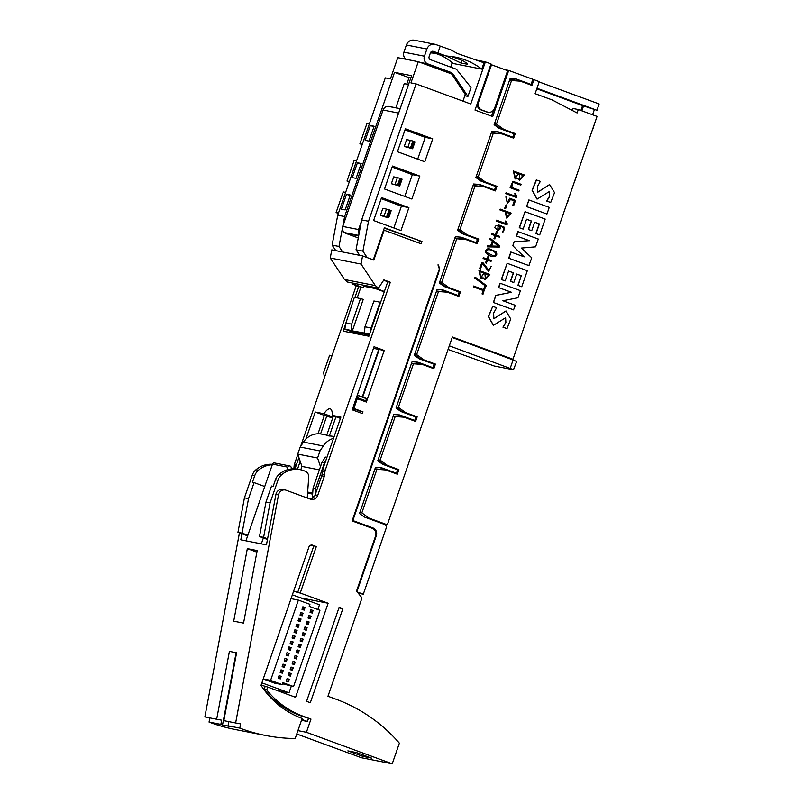 <?xml version="1.0" encoding="UTF-8"?>
<svg xmlns="http://www.w3.org/2000/svg" width="804" height="804" viewBox="0 0 804 804"><rect width="100%" height="100%" fill="white"/><g stroke="black" fill="none" stroke-linecap="round" stroke-linejoin="round"><path stroke-width="1.21" d="M518.801 190.97L510.329 187.724L513.042 181.372L521.103 184.307L520.821 185.111L512.821 182.227L511.716 187.463L519.082 190.156L518.801 190.97L510.128 187.684L512.942 181.352M520.821 185.111L512.721 182.207M485.706 252.034C487.314 254.707 489.797 256.235 493.153 256.607C496.53 256.556 497.535 254.948 496.168 251.793L489.566 248.949C487.244 248.557 485.958 249.582 485.706 252.034M489.465 248.928L489.355 248.908C487.043 248.516 485.757 249.541 485.495 251.994C487.103 254.667 489.596 256.195 492.952 256.566L493.053 256.587M486.601 252.416L493.324 255.772C499.766 254.908 492.711 249.431 489.375 249.793C487.405 249.491 486.48 250.366 486.601 252.416M493.214 255.752C499.505 254.737 492.53 249.481 489.274 249.773M565.604 207.241L566.86 203.633M567.885 201.452L567.795 200.92M500.45 226.306C504.5 227.381 505.294 229.19 502.822 231.713L504.309 227.21L498.229 224.728L497.776 231.19L500.45 226.306M500.249 226.266C504.299 227.341 505.083 229.15 502.621 231.673M502.822 231.713L502.932 232.577M498.118 224.708L497.676 231.17M494.832 227.763L497.998 230.356C501.153 229.08 501.073 227.482 497.756 225.572C496.108 225.361 495.133 226.095 494.832 227.763M497.897 230.336C500.932 229.029 500.852 227.431 497.656 225.552M484.842 286.465L483.706 289.741L473.546 286.043L473.265 286.857L483.214 290.515L482.038 293.912L482.802 294.194L485.596 286.747L484.631 286.425L483.495 289.701M473.747 286.083L473.265 286.857M473.476 286.897L483.214 290.515M483.425 290.556L482.038 293.912M482.249 293.952L483.003 294.234M498.601 246.195L491.656 246.064L493.164 241.692L498.601 246.195L491.445 246.024M492.963 241.652L498.4 246.155M487.345 245.964L487.515 246.878L499.374 247.049L499.726 246.034L490.259 238.306L489.757 238.989L492.299 241.099L490.591 246.014L487.345 245.964L487.515 246.878M490.47 238.346L489.757 238.989M489.968 239.029L492.299 241.099M492.5 241.14L490.591 246.014M490.802 246.054L487.546 246.004M475.315 277.249L474.631 277.913L486.078 286.435L486.551 285.732L475.315 277.249L474.631 277.913M474.842 277.953L486.078 286.435M482.742 263.712L488.701 271.31L491.164 266.395L488.872 270.466L483.284 263.019L481.918 262.516L479.596 268.586L480.541 268.898L482.38 263.581L488.601 271.29M481.918 262.516L479.596 268.586M479.797 268.626L480.541 268.898M491.164 266.395L488.772 270.445M583.463 155.674L583.784 154.75M584.277 153.333L585.664 149.333M514.801 193.653L515.796 196.377L506.038 192.789L505.565 193.543L516.449 197.513L516.791 196.508L515.605 193.895L514.801 193.653L515.595 196.337M506.038 192.789L505.565 193.543M505.766 193.583L516.449 197.513M505.314 221.05L506.319 223.763L496.56 220.185L496.078 220.939L506.962 224.899L507.314 223.894L506.118 221.291L505.314 221.05L506.108 223.723M496.56 220.185L496.078 220.939M496.279 220.979L506.962 224.899M510.078 213.623L506.872 217.221L506.138 212.176L510.078 213.623L506.761 217.191M500.389 209.151L500.108 209.965L505.384 211.894L506.711 218.065L511.123 213.09L500.188 209.11L499.907 209.924L505.173 211.854L506.6 218.045M506.128 212.206L509.877 213.583M506.068 204.869L504.61 208.457L505.575 208.769L506.832 205.151L506.068 204.869L504.61 208.457M504.811 208.497L505.575 208.769M484.882 273.551L488.621 274.928L485.274 278.837M488.822 274.968L485.375 278.867L484.892 273.521L488.621 274.928M479.606 271.611L483.948 273.209L480.862 277.551M484.149 273.249L480.963 277.571L479.616 271.581L483.948 273.209M479.154 270.496L480.772 278.415L483.073 277.762L485.254 279.712L489.857 274.435L478.943 270.456L480.661 278.395M482.933 277.913L485.144 279.691M506.078 196.98L507.485 203.523L510.53 199.482L514.49 200.93L512.932 205.432L513.676 205.703L515.515 200.407L509.615 198.246L507.565 202.668L505.877 196.94L507.384 203.492M510.56 199.523L514.289 200.889L512.731 205.392L513.676 205.703M509.615 198.246L507.465 202.648M592.588 129.896L594.598 123.514M558.84 226.788L556.659 233.08M518.59 173.785L514.057 172.126L515.404 178.116L518.59 173.785L514.047 172.156M519.716 179.382L523.062 175.463L519.324 174.096M523.263 175.503L519.334 174.066L519.816 179.403L523.062 175.463M515.103 178.93L513.384 171.001L524.298 174.97L519.696 180.247L517.515 178.307L515.213 178.95L513.595 171.041M519.585 180.227L517.374 178.448M515.304 178.096L518.389 173.744M496.53 231.843L495.495 234.838L491.746 233.492L491.465 234.286L495.013 235.592L493.968 238.607L494.721 238.888L495.978 235.904L499.425 237.17L499.706 236.376L496.249 235.11L497.284 232.125L496.319 231.803L495.294 234.758M491.947 233.532L491.465 234.286M491.676 234.326L495.013 235.592M495.214 235.632L493.968 238.607M494.169 238.647L494.932 238.929M495.978 235.904L499.425 237.17M491.043 261.38L491.314 260.586L487.867 259.32L488.902 256.335L488.139 256.054L487.103 259.039L483.365 257.702L483.083 258.496L486.631 259.803L485.576 262.818L486.34 263.099L487.596 260.114L491.043 261.38L487.576 260.144M483.566 257.742L483.083 258.496M483.294 258.536L486.631 259.803M486.832 259.843L485.576 262.818M485.787 262.858L486.541 263.139M488.139 256.054L486.912 258.968M576.237 176.83L576.729 175.141M574.629 181.483L576.076 177.302M513.796 282.526L510.58 281.35L513.515 272.857L508.58 271.048L505.173 280.918L501.525 279.571L507.163 263.29L527.323 270.697L521.766 286.747L517.917 285.37L521.253 275.732L516.731 274.074L513.796 282.526L510.379 281.31L513.314 272.817L508.57 271.079M505.173 280.918L501.314 279.531L507.163 263.29M539.715 234.909L536.067 233.572L539.404 223.934L534.69 222.205L531.745 230.688L528.529 229.512L531.464 221.03L526.54 219.211L523.123 229.08L519.474 227.733L525.032 211.683L545.202 219.08L539.715 234.909L535.866 233.532L539.203 223.894L534.68 222.236M531.745 230.688L528.328 229.472L531.263 220.989L526.519 219.241M523.123 229.08L519.263 227.693L525.032 211.683M493.756 318.736L505.947 310.967M507.022 328.645L503.153 327.228L505.897 322.585L505.615 317.751L493.475 325.298L488.571 316.665L492.741 306.334L496.601 307.761L493.636 313.068L493.857 318.756L506.048 310.987L510.731 318.997L507.022 328.645L502.952 327.188L505.676 322.595L505.505 317.741M493.375 325.278L488.37 316.625L492.741 306.334M513.545 309.872L493.375 302.475L495.837 295.359L511.404 292.284L498.54 287.561L500.048 283.209L520.419 290.646L517.957 297.761L502.892 300.756L515.334 305.329L513.545 309.872M528.871 265.601L508.701 258.205L510.852 252.014L524.138 256.858L512.781 245.743L514.128 241.843L529.283 240.677L516.409 235.954L517.917 231.592L538.288 239.039L535.585 246.838L521.374 248.084L531.776 257.843L528.871 265.601M523.876 256.757L512.781 245.743M512.972 359.247L597.06 116.419L578.287 109.525L577.101 112.972L552.077 99.907L535.112 93.676L539.283 81.636L533.916 79.666L531.936 85.405L520.399 81.174L511.555 80.521L496.48 124.077L503.726 129.333L515.253 133.575L513.666 138.157L502.138 133.926L493.294 133.273L478.209 176.84L485.455 182.096L496.983 186.327L495.395 190.91L483.867 186.679L475.023 186.036L459.938 229.592L467.184 234.848L478.722 239.079L477.134 243.662L465.596 239.431L456.752 238.788L441.667 282.345L448.923 287.601L460.451 291.832L458.863 296.425L447.325 292.194L438.492 291.54L416.653 354.594L423.899 359.85L435.426 364.081L433.838 368.674L422.311 364.443L413.467 363.79L398.382 407.347L405.628 412.603L417.165 416.844L415.578 421.427L404.04 417.196L395.196 416.542L380.121 460.099L387.367 465.365L398.895 469.596L397.307 474.179L385.779 469.948L376.935 469.305L361.85 512.862L369.096 518.118L387.327 524.811L452.371 336.997L512.972 359.247L509.284 358.524L516.701 361.478L513.444 369.77L494.199 365.991L448.059 349.449M536.499 179.955L532.288 190.347L537.122 199.101L549.433 191.493L549.624 196.447L546.841 201.07L550.7 202.487L554.539 192.658L549.655 184.608L537.595 192.317L537.343 186.689L540.358 181.372L536.298 179.915L532.087 190.307L537.022 199.08M549.323 191.483L549.403 196.457L546.64 201.03L550.7 202.487M549.554 184.588L537.494 192.287M528.881 199.945L526.57 206.598L546.941 214.035L549.253 207.382L528.881 199.945M452.19 337.499L509.284 358.524M261.099 685.088L267.672 687.058L266.697 689.872A91.143 85.576 101.1 0 0 302.937 716.163L310.977 719.108L306.414 732.303L392.231 763.8L399.377 743.157A170.126 159.735 101.1 0 0 336.002 699.219L327.962 696.264L362.011 597.925L357.267 591.975L363.307 594.196L386.141 528.248A3.035 2.854 101.1 0 0 384.453 524.399L364.343 517.012L359.509 513.515L375.518 467.275L381.418 467.707L396.432 473.214L397.628 469.777L382.603 464.26L377.779 460.752L393.789 414.512L399.678 414.944L414.703 420.462L415.889 417.015L400.874 411.507L396.04 408L412.06 361.76L417.949 362.192L432.964 367.709L434.16 364.262L419.145 358.755L414.311 355.247L437.074 289.51L442.974 289.942L457.989 295.45L459.174 292.013L444.16 286.505L439.326 282.998L455.345 236.758L461.235 237.19L476.259 242.697L477.445 239.26L462.431 233.743L457.597 230.245L473.606 184.005L479.506 184.438L494.52 189.945L495.716 186.508L480.702 180.99L475.867 177.483L491.877 131.243L497.776 131.675L512.791 137.193L496.048 131.554M494.52 189.945L477.777 184.307M476.259 242.697L459.506 237.059M457.989 295.45L441.245 289.812M432.964 367.709L416.221 362.061M414.703 420.462L397.96 414.824M396.432 473.214L379.689 467.576M374.996 468.792L385.779 469.948M395.88 469.134L384.392 464.772L377.991 460.139M393.256 416.04L404.04 417.196M414.14 416.382L402.653 412.02L396.261 407.377M411.527 363.287L422.311 364.443M432.411 363.619L420.924 359.267L414.522 354.624M436.552 291.028L447.325 292.194M457.436 291.37L445.939 287.018L439.547 282.375M454.813 238.275L465.596 239.431M475.697 238.617L464.209 234.265L457.818 229.622M473.084 185.523L483.867 186.679M493.968 185.865L482.48 181.513L476.079 176.87M491.355 132.771L502.138 133.926M512.238 133.112L500.751 128.751L494.349 124.107M494.49 123.695L496.48 124.077M509.575 80.129L511.555 80.521M539.172 81.958L599.141 103.967L596.96 110.279L582.568 105.615L580.89 110.48M592.588 114.781L594.327 109.756M532.791 79.445L533.916 79.666M571.895 110.259L572.538 108.399L578.287 109.525M536.801 88.812L582.568 105.615M536.992 88.259L596.96 110.279M414.673 354.202L416.653 354.594M436.502 291.148L438.492 291.54M509.927 79.114L520.399 81.174M500.751 128.751L503.726 129.333M512.279 132.982L515.253 133.575M491.314 132.891L493.294 133.273M476.229 176.448L478.209 176.84M482.48 181.513L485.455 182.096M494.008 185.744L496.983 186.327M473.043 185.644L475.023 186.036M457.958 229.2L459.938 229.592M464.209 234.265L467.184 234.848M475.747 238.497L478.722 239.079M454.773 238.396L456.752 238.788M439.687 281.953L441.667 282.345M445.939 287.018L448.923 287.601M457.476 291.249L460.451 291.832M420.924 359.267L423.899 359.85M432.451 363.498L435.426 364.081M411.487 363.398L413.467 363.79M396.402 406.965L398.382 407.347M402.653 412.02L405.628 412.603M414.191 416.251L417.165 416.844M393.216 416.16L395.196 416.542M378.131 459.717L380.121 460.099M384.392 464.772L387.367 465.365M395.92 469.013L398.895 469.596M374.955 468.913L376.935 469.305M359.87 512.47L361.85 512.862M365.307 517.374L369.096 518.118M383.538 524.067L387.327 524.811M583.603 105.816L581.865 110.841M512.791 137.193L513.987 133.755L498.962 128.238L494.138 124.731L510.148 78.49L516.037 78.923L531.062 84.44L532.851 79.274L508.711 70.42L504.822 69.657M491.515 64.772L507.605 70.672L494.601 108.238A6.08 5.708 -78.9 0 1 487.254 111.997L481.887 110.027A6.08 5.708 -78.9 0 1 478.511 102.329L491.515 64.772L490.772 64.621M488.068 112.228L487.043 112.027A6.08 5.708 -78.9 0 1 486.229 111.796L480.862 109.826A6.08 5.708 -78.9 0 1 477.134 104.007M527.273 83.696L531.062 84.44M373.478 348.353L384.232 350.464L374.041 346.725L352.202 409.799L362.393 413.537L362.986 411.819L353.871 408.472L357.257 398.694L357.097 395.658M311.088 545.082L316.324 546.569L312.565 545.192A3.035 2.854 101.1 0 0 308.897 547.072L260.998 685.38A91.143 85.576 101.1 0 0 302.143 718.454L295.189 738.524A182.287 171.151 -78.9 0 1 265.722 735.509A182.287 171.151 -78.9 0 1 239.813 728.122L228.014 725.811L228.798 721.63M239.813 728.122L240.607 723.901L235.632 722.977L278.496 494.922A6.08 5.708 -78.9 0 1 286.083 490.229L310.374 499.143A6.08 5.708 101.1 0 0 317.731 495.385L324.324 476.33A6.08 5.708 101.1 0 0 324.655 474.782L324.927 471.697A6.08 5.708 -78.9 0 1 325.258 470.149L390.322 282.254L383.88 279.892L378.463 288.133L347.68 282.083L344.524 279.501L330.253 258.014L331.791 249.863L362.564 255.903L373.83 260.044L384.161 230.225L383.588 230.115M390.322 282.254L387.759 281.742L368.895 336.223L343.248 331.178L354.423 297.148L363.257 299.349L352.343 330.886L351.097 330.424L351.639 324.163L360.574 298.364M358.403 334.162L344.936 329.218L345.278 325.298M357.247 297.711L360.875 287.239L358.735 286.455L354.986 297.269M247.642 535.866L241.934 533.776L240.798 539.816L266.446 544.861L275.923 494.41A6.08 5.708 -78.9 0 1 282.707 489.495L285.269 490.008M309.882 498.972A6.08 5.708 101.1 0 0 315.158 494.882L321.761 475.827A6.08 5.708 101.1 0 0 322.092 474.28L322.354 471.194A6.08 5.708 -78.9 0 1 322.685 469.647L340.896 417.075L332.173 415.356A15.186 5.166 -69.8 0 0 330.323 408.894A15.186 5.166 -69.8 0 0 323.962 413.748L315.248 412.03L305.872 439.105M333.027 417.075L323.962 413.748M340.434 418.392L332.173 415.356M235.632 722.977L223.834 720.655L236.587 652.788L229.411 651.381L216.658 719.248L221.633 720.173L220.839 724.394A182.287 171.151 101.1 0 0 222.517 725.027L229.703 726.434A182.287 171.151 -78.9 0 1 228.014 725.811M216.658 719.248L204.859 716.927L239.451 532.861M220.839 724.394L209.04 722.082L209.824 717.902M265.722 735.509L234.939 729.469A182.287 171.151 -78.9 0 1 209.04 722.082M247.33 548.629L233.703 621.18L243.552 623.11L257.179 550.559L247.33 548.629L256.888 552.137M293.872 468.812A6.08 5.708 101.1 0 0 293.872 468.732L294.143 465.657A6.08 5.708 -78.9 0 1 294.475 464.099L297.842 454.401M384.161 230.225L421.165 243.803L421.959 241.512L384.412 227.733L373.297 259.823L367.056 257.551M300.596 446.431L356.303 285.561M383.649 280.244L387.759 281.742M378.463 288.133L375.297 285.551L344.524 279.501M375.297 285.551L361.036 264.064L330.253 258.014M361.036 264.064L362.564 255.903M384.232 350.464L366.373 402.04L366.011 398.332L357.277 395.126L366.011 398.332M316.324 546.569L300.234 593.02L328.132 603.251L300.646 597.854M267.672 687.058L295.56 697.299L328.132 603.251M476.038 60.019L485.385 61.858L491.013 63.918L475.023 110.078L492.721 116.58L508.711 70.42M485.385 61.858L470.782 103.997L416.08 83.917L368.523 221.251L362.905 251.16L367.157 257.571M352.102 520.932L439.165 269.501A12.15 11.407 -78.9 0 1 438.461 273.28L352.835 520.55L372.955 527.937A6.08 5.708 -78.9 0 1 376.332 535.635L356.956 591.583L356.534 591.061L375.589 536.017A6.08 5.708 101.1 0 0 372.212 528.308L352.102 520.932M438.502 264.988A12.15 11.407 -78.9 0 1 439.155 268.355L437.969 264.878M381.548 197.593L408.904 207.633L400.965 230.577L373.609 220.537L381.548 197.593M392.473 166.056L384.533 189L411.879 199.04L419.829 176.096L392.473 166.056M405.377 128.791L397.437 151.725L424.793 161.765L432.733 138.831L405.377 128.791M339.137 607.291L342.876 608.668L310.314 702.706L306.565 701.339L339.137 607.291M416.08 83.917L410.944 82.912L418.291 61.697L397.779 57.667L390.432 78.882L385.297 77.867L337.74 215.201L332.122 245.119L335.791 250.647M452.21 62.712L450.682 67.124M296.756 734.002L361.448 757.75L392.231 763.8M317.982 433.798L324.364 415.377L315.248 412.03M324.364 415.377L332.705 418.02M291.42 468.933L291.169 467.405A1.819 1.708 101.1 0 0 289.832 465.968L274.445 462.943A1.819 1.708 101.1 0 0 272.486 464.139L245.923 540.831M289.832 465.968A1.819 1.708 101.1 0 0 287.872 467.164L286.927 469.908M263.36 537.966L261.32 543.856M324.404 377.669L323.66 372.433L329.62 355.237L332.012 355.7M236.115 652.697L222.517 725.027M380.604 302.394L380.071 302.193L371.136 327.992L370.935 330.333M378.302 288.103L377.94 289.128L384.382 291.49M358.735 286.455L352.293 284.093L352.654 283.068M379.207 349.479L362.704 397.116M384.282 228.125L421.959 241.512M419.397 241.009L418.733 242.919M362.845 285.068L363.629 286.254L375.709 288.626M362.986 411.819L360.423 411.316L359.961 412.643M333.459 415.829L326.655 435.477L329.318 436.009L335.982 416.753M334.142 436.582L332.786 436.311A18.834 17.688 101.1 0 0 329.318 436.009M241.934 533.776L237.954 532.308L244.436 497.817L252.275 475.174A12.15 11.407 -78.9 0 1 255.973 469.727A24.301 22.824 -78.9 0 1 272.415 464.33M294.967 468.843L298.917 457.566M320.565 433.939L326.826 415.869M313.761 546.067L297.671 592.518L293.671 591.04M308.012 498.279A3.035 2.854 -78.9 0 1 307.369 496.138L308.716 477.154A6.08 5.708 101.1 0 0 306.294 471.797A24.301 22.824 101.1 0 0 300.364 469.697A24.301 22.824 101.1 0 0 281.621 474.762A12.15 11.407 101.1 0 0 277.923 480.219L270.084 502.852L263.601 537.353L267.581 538.811M325.751 460.803L324.474 462.752L315.54 488.551L315.067 495.123M360.423 411.316L353.981 408.955L353.519 410.281M352.584 408.673L353.981 408.955M311.61 498.611A3.035 2.854 101.1 0 0 312.465 496.651L313.078 488.068L322.012 462.27L325.429 457.064L326.947 457.355M378.754 349.388L362.282 396.955M261.883 682.837L289.018 692.797L276.717 690.375M317.851 609.502L319.489 604.779L292.365 594.819M279.058 675.561L278.164 678.144L280.315 678.938L281.209 676.355L279.058 675.561M281.048 669.832L283.189 670.616L282.294 673.199L280.154 672.415L281.048 669.832M283.028 664.094L285.179 664.888L284.284 667.461L282.134 666.677L283.028 664.094M285.018 658.365L287.159 659.149L286.264 661.732L284.124 660.938L285.018 658.365M286.998 652.627L289.149 653.421L288.254 655.994L286.103 655.21L286.998 652.627M288.988 646.898L291.128 647.682L290.244 650.265L288.093 649.471L288.988 646.898M290.978 641.16L293.118 641.944L292.224 644.527L290.083 643.743L290.978 641.16M292.957 635.421L295.108 636.215L294.214 638.798L292.063 638.004L292.957 635.421M294.947 629.693L297.088 630.477L296.194 633.06L294.053 632.276L294.947 629.693M296.927 623.954L299.078 624.748L298.183 627.321L296.033 626.537L296.927 623.954M298.917 618.226L301.058 619.01L300.163 621.592L298.023 620.809L298.917 618.226M300.897 612.487L303.048 613.281L302.153 615.854L300.013 615.07L300.897 612.487M302.887 606.759L305.028 607.543L304.143 610.125L301.992 609.331L302.887 606.759M309.922 604.327L298.395 600.096L270.596 680.375L282.124 684.606L282.817 682.596L293.55 686.536L319.952 610.276L309.228 606.337L309.922 604.327M287.108 678.516L289.249 679.31L288.355 681.882L286.214 681.099L287.108 678.516M310.927 609.713L313.078 610.497L312.183 613.08L310.042 612.286L310.927 609.713M308.947 615.442L311.088 616.226L310.193 618.809L308.053 618.025L308.947 615.442M306.957 621.18L309.108 621.964L308.213 624.547L306.063 623.753L306.957 621.18M304.977 626.909L307.118 627.703L306.223 630.276L304.083 629.492L304.977 626.909M302.987 632.647L305.138 633.431L304.244 636.014L302.093 635.22L302.987 632.647M301.008 638.376L303.148 639.17L302.254 641.743L300.113 640.959L301.008 638.376M299.018 644.115L301.168 644.898L300.274 647.481L298.123 646.697L299.018 644.115M297.028 649.843L299.178 650.637L298.284 653.22L296.143 652.426L297.028 649.843M295.048 655.582L297.189 656.365L296.294 658.948L294.153 658.164L295.048 655.582M293.058 661.32L295.209 662.104L294.314 664.687L292.164 663.893L293.058 661.32M291.078 667.049L293.219 667.833L292.324 670.415L290.184 669.631L291.078 667.049M289.088 672.787L291.239 673.571L290.344 676.154L288.194 675.36L289.088 672.787M291.329 686.103L289.018 692.797M282.425 683.752L293.55 686.536M263.22 678.968L274.536 683.119L282.124 684.606M291.038 598.648L298.395 600.096M263.24 678.928L270.596 680.375M287.058 678.646L289.249 679.31M288.425 679.149L287.581 681.601M302.847 606.879L305.028 607.543M304.213 607.382L303.359 609.834M310.887 609.834L313.078 610.497M312.253 610.336L311.409 612.789M300.857 612.618L303.048 613.281M302.224 613.11L301.379 615.573M308.907 615.562L311.088 616.226M310.274 616.065L309.419 618.527M298.877 618.346L301.058 619.01M300.244 618.849L299.389 621.301M306.917 621.301L309.108 621.964M308.284 621.804L307.44 624.256M296.887 624.085L299.078 624.748M298.254 624.587L297.4 627.04M304.937 627.04L307.118 627.703M306.304 627.532L305.45 629.994M294.897 629.813L297.088 630.477M296.264 630.316L295.42 632.778M302.947 632.768L305.138 633.431M304.314 633.271L303.46 635.723M292.917 635.552L295.108 636.215M294.284 636.054L293.43 638.507M300.957 638.507L303.148 639.17M302.324 639.009L301.48 641.461M290.927 641.28L293.118 641.944M292.294 641.783L291.45 644.245M298.977 644.235L301.168 644.898M300.344 644.738L299.49 647.2M288.948 647.019L291.128 647.682M290.314 647.521L289.46 649.974M296.988 649.974L299.178 650.637M298.354 650.476L297.51 652.928M286.958 652.758L289.149 653.421M288.324 653.25L287.48 655.712M295.008 655.702L297.189 656.365M296.374 656.205L295.52 658.667M284.978 658.486L287.159 659.149M286.345 658.989L285.49 661.441M293.018 661.441L295.209 662.104M294.385 661.943L293.53 664.395M282.988 664.225L285.179 664.888M284.355 664.727L283.5 667.179M291.028 667.169L293.219 667.833M292.405 667.672L291.55 670.134M280.998 669.953L283.189 670.616M282.365 670.456L281.521 672.918M289.048 672.908L291.239 673.571M290.415 673.41L289.561 675.862M279.531 678.646L280.385 676.194L279.018 675.692M280.385 676.194L281.209 676.355M391.347 183.724L393.729 176.85L397.397 177.563L402.09 179.171L399.709 186.056L391.347 183.724L398.382 185.422L400.764 178.538M398.382 185.422L399.096 185.684L401.477 178.8M399.096 185.684L399.709 186.056M404.261 146.459L412.613 148.78L414.995 141.896L412.874 141.012L406.643 139.574L404.261 146.459L411.286 148.147L413.668 141.263M408.11 130.962L405.015 129.826M361.358 221.472L358.564 229.542L358.966 234.205M384.282 199.774L401.417 206.166L393.859 227.964M404.784 196.427L412.331 174.629L392.111 167.101M417.688 159.162L425.246 137.353L408.08 131.052M384.744 216.849L380.433 215.271L387.458 216.959L389.85 210.075L391.166 210.708L388.784 217.593L384.744 216.849M384.091 215.985L386.473 209.11L382.815 208.387L380.433 215.271M411.286 148.147L412 148.408L414.382 141.524M412 148.408L412.613 148.78M358.242 593.201L363.307 594.196M352.232 520.56L371.619 527.675A6.08 5.708 -78.9 0 1 374.021 529.414M434.843 53.205C441.607 55.144 447.667 58.561 453.044 63.466L481.777 69.104C473.757 63.024 464.812 58.983 454.933 57.004L445.959 55.888L433.356 51.386A2.432 2.281 101.1 0 0 430.411 52.893L429.125 56.622A2.432 2.281 101.1 0 0 430.472 59.697L456.411 69.224L471.013 87.505L467.938 96.4L464.823 95.787M467.938 96.4L453.366 74.44A6.08 5.708 101.1 0 0 450.642 72.28L427.808 63.898A6.08 5.708 -78.9 0 1 424.432 56.19L403.909 52.159L406.392 44.994A7.296 6.844 -78.9 0 1 414.241 40.2L434.753 44.23A7.296 6.844 -78.9 0 1 435.738 44.501L451.034 49.948L457.345 53.456L482.179 62.179L484.259 61.918L477.867 60.662M424.432 56.19L426.914 49.024A7.296 6.844 -78.9 0 1 434.753 44.23M403.909 52.159A6.08 5.708 101.1 0 0 406.201 59.315M446.059 55.888L461.265 63.174L467.395 64.199M467.134 63.667L466.913 64.28C468.109 64.139 466.672 62.933 462.591 60.642L451.215 56.38M445.959 55.888L439.125 54.541L431.125 51.828M430.773 52.903L435.657 53.305M481.777 69.104L484.259 61.918M493.716 109.917L491.556 116.148M437.838 53.034L440.22 46.15M352.273 520.439L352.835 520.55M363.328 755.087L362.875 756.383L347.861 750.876L356.473 752.564L371.498 758.082L362.875 756.383M352.735 408.251L353.871 408.472M374.121 126.228L370.342 125.484L365.187 140.348L368.966 141.092L374.121 126.228M373.92 126.791L370.342 125.484M361.207 163.493L357.428 162.75L352.283 177.624L356.061 178.357L361.207 163.493M361.016 164.066L357.428 162.75M350.293 195.03L346.514 194.287L341.358 209.161L345.147 209.904L350.293 195.03M350.092 195.603L346.514 194.287M297.671 592.518L300.234 593.02M300.364 469.697L297.902 469.214A24.301 22.824 -78.9 0 0 279.159 474.28A12.15 11.407 -78.9 0 0 275.46 479.737L273.169 486.35L271.531 486.028L265.983 502.048L259.501 536.549L263.601 537.353M267.461 539.464L259.501 536.549M247.863 535.253L242.054 533.122L248.536 498.621L254.084 482.601L264.737 486.51M380.071 302.193L373.92 300.987L364.976 326.786L364.433 333.047L369.639 334.072M352.343 330.886L364.433 333.047M418.291 61.697L451.637 73.928L465.275 94.48L462.973 101.133M265.109 686.556L264.134 689.37L266.697 689.872M264.134 689.37A91.143 85.576 101.1 0 0 300.374 715.66L310.977 719.108M308.414 718.605L307.419 721.479L301.812 719.419M401.417 206.166L408.904 207.633M412.331 174.629L419.829 176.096M425.246 137.353L432.733 138.831M338.926 607.894L342.876 608.668M369.468 123.595L367.066 123.123L359.911 143.765L362.323 144.238M356.564 160.87L354.162 160.398L347.006 181.041L349.408 181.513M345.64 192.407L343.238 191.935L336.092 212.578L338.494 213.05M336.092 212.578L338.363 213.412M347.006 181.041L349.288 181.875M359.911 143.765L362.192 144.599M384.262 291.832L375.689 288.686L376.041 287.661M363.629 286.254L363.137 287.681L354.554 284.536L354.906 283.51M408.532 84.5L404.241 83.656L395.88 107.796M406.784 84.149L409.035 77.656L394.553 72.34L344.614 216.557L342.765 226.437C342.042 228.899 342.604 230.949 344.434 232.597A5.467 5.136 101.1 0 0 345.8 233.361L358.262 237.934M342.444 228.115L338.997 246.466L342.665 251.994M410.784 77.998L409.035 77.656M394.553 72.34L411.588 75.687L361.649 219.904L368.523 221.251M272.275 464.752A24.301 22.824 101.1 0 0 258.436 470.209A12.15 11.407 101.1 0 0 254.737 475.666L252.446 482.279L254.084 482.601M301.5 720.314L307.419 721.479M297.922 730.635L306.414 732.303M313.078 488.068L315.54 488.551M322.012 462.27L324.474 462.752M360.875 287.239L363.137 287.681M352.293 284.093L354.554 284.536M337.74 215.201L344.614 216.557M332.122 245.119L338.997 246.466M300.204 461.335L297.5 469.134M360.865 334.645L354.011 332.132L361.911 333.68M361.649 219.904L356.031 249.813L362.905 251.16M356.031 249.813L359.7 255.34M375.689 288.686L377.94 289.128M384.252 199.864L381.186 198.638M364.976 326.786L371.136 327.992M344.936 329.218L351.097 330.424M345.489 322.957L351.639 324.163M265.983 502.048L270.084 502.852M237.954 532.308L242.054 533.122M244.436 497.817L248.536 498.621M369.267 335.127L361.971 333.509L361.529 334.776M307.58 493.123L312.645 494.118M307.661 492.058L312.726 493.053M326.776 435.135L321.55 434.11A18.834 17.688 101.1 0 0 303.45 442.089L300.183 447.054L297.741 454.109L301.932 466.431L319.379 469.858M301.932 466.431L300.776 469.777M297.741 454.109L317.57 458.009L320.505 466.632M300.183 447.054L320.012 450.954L317.57 458.009M333.529 438.341A18.834 17.688 101.1 0 0 323.268 445.989L320.012 450.954M364.192 335.298L364.634 334.032M400.181 108.64L388.955 106.44A5.467 5.136 101.1 0 0 388.151 106.349C385.729 106.419 384.031 107.656 383.066 110.027L342.765 226.437L358.564 229.542M387.458 216.959L388.784 217.593M388.171 217.221L390.553 210.336M386.473 209.11L389.85 210.075M529.072 265.642L508.701 258.205M508.912 258.245L511.053 252.054M512.982 245.783L514.128 241.843M514.329 241.883L529.283 240.677M529.484 240.718L516.409 235.954M516.61 235.994L518.118 231.632M449.315 345.81L513.826 369.79M513.746 309.912L493.375 302.475M493.576 302.515L495.837 295.359M496.038 295.4L511.404 292.284M511.615 292.324L498.54 287.561M498.741 287.601L500.249 283.249M529.082 199.985L526.57 206.598M526.781 206.638L546.941 214.035M521.766 286.747L517.917 285.37M518.118 285.41L521.253 275.732M521.454 275.772L516.741 274.043M477.767 102.178L478.511 102.329M486.229 111.796L487.254 111.997M480.862 109.826L481.887 110.027M278.496 494.922L275.923 494.41M295.952 466.008L294.143 465.657M296.475 464.491L294.475 464.099M312.565 545.192L311.741 545.032M317.731 495.385L315.158 494.882M324.324 476.33L321.761 475.827M324.655 474.782L322.092 474.28M324.927 471.697L322.354 471.194M325.258 470.149L322.685 469.647M357.257 398.694L366.373 402.04M287.872 467.164L272.486 464.139M395.015 184.448L397.397 177.563M397.588 185.171L399.97 178.287M399.387 185.835L401.779 178.95M407.919 147.172L410.301 140.298M410.492 147.896L412.874 141.012M412.301 148.559L414.683 141.675M426.914 49.024L406.392 44.994M453.366 74.44L451.768 74.129M450.642 72.28L443.064 70.782M427.808 63.898L420.231 62.4M433.356 51.386L432.693 51.255M452.059 58.571L452.672 56.782M461.265 63.174L462.199 60.451M437.899 273.169L438.461 273.28M371.619 527.675L372.955 527.937M375.739 535.524L376.332 535.635M357.217 395.297L366.152 398.573M357.408 397.719L366.523 401.065M300.374 715.66L302.937 716.163M279.159 474.28L281.621 474.762M275.46 479.737L277.923 480.219M312.465 496.651L313.972 496.942M252.275 475.174L254.737 475.666M255.973 469.727L258.436 470.209M303.45 442.089L323.268 445.989M345.8 233.361L358.644 235.894M344.434 232.597L358.735 235.401M383.066 110.027L398.874 113.133M388.151 106.349L400.151 108.701M388.473 217.371L390.855 210.487M386.664 216.708L389.056 209.824M510.228 368.242L513.103 359.931"/></g></svg>
